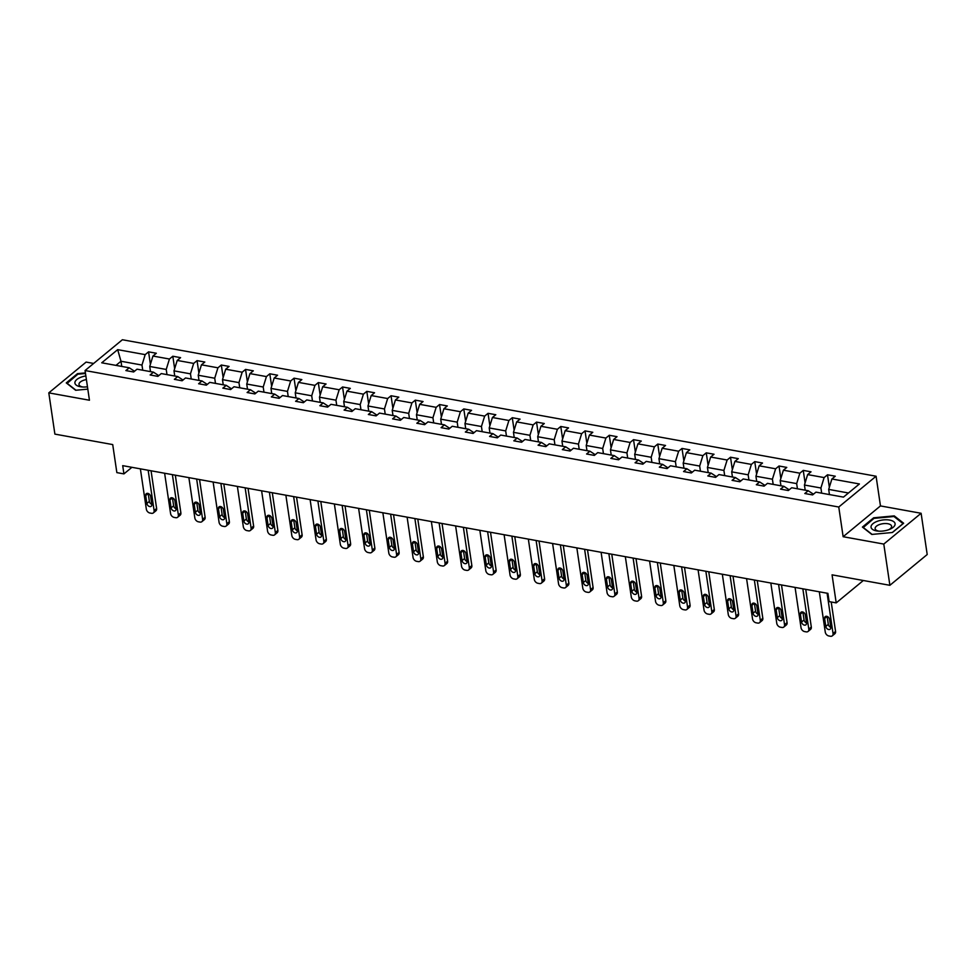 <?xml version="1.0" encoding="UTF-8"?>
<svg xmlns="http://www.w3.org/2000/svg" width="976" height="976" viewBox="0 0 976 976"><rect width="100%" height="100%" fill="white"/><g stroke="black" fill="none" stroke-linecap="round" stroke-linejoin="round"><path stroke-width="1.46" d="M921.112 513.278L880.462 505.922L843.142 536.715L883.792 544.071L921.112 513.278L927.2 554.527L889.88 585.307L832.064 574.84L836.2 602.887L863.333 580.5M883.792 544.071L889.88 585.307M93.659 363.45L86.12 362.084L48.8 392.864L54.888 434.113L112.716 444.58L116.852 472.616L123.928 473.897L131.906 467.321M876.082 476.227L122.378 339.746L85.058 370.538L838.762 507.02L876.082 476.227L880.462 505.922M142.74 370.221L141.971 365.061L120.987 361.254L117.669 349.652L145.18 354.63L148.559 351.848L150.402 364.316M121.756 366.427L120.987 361.254L115.985 365.378M141.971 365.061L145.18 354.63M166.981 374.613L166.225 369.453L149.743 366.464L152.951 356.045L156.331 353.251L148.559 351.848M152.951 356.045L169.434 359.022L172.813 356.24L174.655 368.708M191.235 379.005L190.466 373.845L173.996 370.856L177.205 360.437L180.584 357.643L172.813 356.24M177.205 360.437L193.675 363.414L197.054 360.632L198.897 373.1M215.476 383.397L214.72 378.224L198.238 375.248L201.446 364.829L204.826 362.035L197.054 360.632M201.446 364.829L217.929 367.806L221.308 365.024L223.15 377.492M239.73 387.789L238.961 382.616L222.491 379.64L225.7 369.209L229.079 366.427L221.308 365.024M225.7 369.209L242.17 372.198L245.549 369.416L247.392 381.884M263.971 392.181L263.215 387.008L246.733 384.032L249.954 373.601L253.321 370.819L245.549 369.416M249.954 373.601L266.424 376.59L269.803 373.796L271.645 386.276M288.225 396.573L287.456 391.4L270.986 388.424L274.195 377.993L277.574 375.211L269.803 373.796M274.195 377.993L290.677 380.982L294.044 378.188L295.887 390.668M312.466 400.965L311.71 395.792L295.228 392.816L298.449 382.385L301.828 379.603L294.044 378.188M298.449 382.385L314.919 385.374L318.298 382.58L320.14 395.048M336.72 405.345L335.951 400.184L319.481 397.195L322.69 386.777L326.069 383.995L318.298 382.58M322.69 386.777L339.172 389.766L342.552 386.972L344.382 399.44M360.961 409.737L360.205 404.576L343.723 401.587L346.944 391.169L350.323 388.387L342.552 386.972M346.944 391.169L363.414 394.158L366.793 391.364L368.635 403.832M385.215 414.129L384.446 408.968L367.976 405.979L371.185 395.561L374.564 392.767L366.793 391.364M371.185 395.561L387.667 398.537L391.047 395.756L392.877 408.224M409.456 418.521L408.7 413.36L392.218 410.371L395.439 399.953L398.818 397.159L391.047 395.756M395.439 399.953L411.909 402.929L415.288 400.148L417.13 412.616M433.71 422.913L432.941 417.752L416.471 414.763L419.68 404.345L423.059 401.551L415.288 400.148M419.68 404.345L436.162 407.321L439.542 404.54L441.384 417.008M457.951 427.305L457.195 422.144L440.713 419.155L443.934 408.737L447.313 405.943L439.542 404.54M443.934 408.737L460.404 411.713L463.783 408.932L465.625 421.4M482.205 431.697L481.436 426.524L464.966 423.547L468.175 413.129L471.554 410.335L463.783 408.932M468.175 413.129L484.657 416.105L488.037 413.324L489.879 425.792M506.446 436.089L505.69 430.916L489.208 427.939L492.429 417.508L495.808 414.727L488.037 413.324M492.429 417.508L508.899 420.497L512.278 417.716L514.12 430.184M530.7 440.481L529.931 435.308L513.461 432.331L516.67 421.9L520.049 419.119L512.278 417.716M516.67 421.9L533.152 424.889L536.532 422.096L538.374 434.576M554.941 444.873L554.185 439.7L537.703 436.723L540.924 426.292L544.303 423.511L536.532 422.096M540.924 426.292L557.394 429.281L560.773 426.488L562.615 438.968M579.195 449.265L578.426 444.092L561.956 441.115L565.165 430.684L568.544 427.903L560.773 426.488M565.165 430.684L581.647 433.673L585.027 430.88L586.869 443.348M603.436 453.645L602.68 448.484L586.198 445.495L589.419 435.076L592.798 432.295L585.027 430.88M589.419 435.076L605.889 438.065L609.268 435.272L611.11 447.74M627.69 458.037L626.921 452.876L610.451 449.887L613.66 439.468L617.039 436.675L609.268 435.272M613.66 439.468L630.142 442.457L633.522 439.664L635.364 452.132M651.931 462.429L651.175 457.268L634.693 454.279L637.914 443.86L641.293 441.067L633.522 439.664M637.914 443.86L654.384 446.837L657.763 444.056L659.605 456.524M676.185 466.821L675.416 461.66L658.946 458.671L662.155 448.252L665.534 445.459L657.763 444.056M662.155 448.252L678.637 451.229L682.017 448.448L683.859 460.916M700.426 471.213L699.67 466.052L683.188 463.063L686.409 452.644L689.788 449.851L682.017 448.448M686.409 452.644L702.879 455.621L706.258 452.84L708.1 465.308M724.68 475.605L723.911 470.432L707.441 467.455L710.65 457.036L714.029 454.243L706.258 452.84M710.65 457.036L727.132 460.013L730.512 457.232L732.354 469.7M748.921 479.997L748.165 474.824L731.683 471.847L734.904 461.428L738.283 458.635L730.512 457.232M734.904 461.428L751.374 464.405L754.753 461.624L756.595 474.092M773.175 484.389L772.406 479.216L755.936 476.239L759.145 465.808L762.524 463.027L754.753 461.624M759.145 465.808L775.627 468.797L779.007 466.003L780.849 478.484M797.429 488.781L796.66 483.608L780.178 480.631L783.399 470.2L786.778 467.419L779.007 466.003M783.399 470.2L799.869 473.189L803.248 470.395L805.09 482.876M821.67 493.173L820.914 488L804.431 485.023L807.64 474.592L811.019 471.811L803.248 470.395M807.64 474.592L824.122 477.581L827.502 474.787L829.344 487.256M848.461 492.99L828.685 489.403L831.894 478.984L835.273 476.203L827.502 474.787M831.894 478.984L859.405 483.962L843.471 497.113L815.96 492.136L812.581 494.917L804.81 493.514L808.189 490.721L791.707 487.744L788.327 490.525L780.556 489.122L783.935 486.341L767.465 483.352L764.086 486.133L756.315 484.73L759.694 481.949L743.212 478.96L739.832 481.754L732.061 480.338L735.44 477.557L718.97 474.568L715.591 477.362L707.82 475.946L711.199 473.165L694.717 470.176L691.337 472.97L683.566 471.554L686.945 468.773L670.475 465.784L667.096 468.578L659.325 467.162L662.704 464.381L646.222 461.392L642.842 464.186L635.071 462.783L638.45 459.989L621.98 457.012L618.601 459.794L610.83 458.391L614.197 455.597L597.727 452.62L594.347 455.402L586.576 453.999L589.955 451.205L573.473 448.228L570.106 451.01L562.335 449.607L565.702 446.813L549.232 443.836L545.852 446.618L538.081 445.215L541.46 442.421L524.978 439.444L521.611 442.226L513.827 440.823L517.207 438.041L500.737 435.052L497.357 437.834L489.586 436.431L492.965 433.649L476.483 430.66L473.104 433.454L465.332 432.039L468.712 429.257L452.242 426.268L448.862 429.062L441.091 427.647L444.47 424.865L427.988 421.876L424.609 424.67L416.837 423.255L420.217 420.473L403.747 417.484L400.367 420.278L392.596 418.875L395.975 416.081L379.493 413.092L376.114 415.886L368.342 414.483L371.722 411.689L355.252 408.712L351.872 411.494L344.101 410.091L347.48 407.297L330.998 404.32L327.619 407.102L319.847 405.699L323.227 402.905L306.757 399.928L303.377 402.71L295.606 401.307L298.985 398.513L282.503 395.536L279.124 398.318L271.352 396.915L274.732 394.121L258.262 391.144L254.882 393.926L247.111 392.523L250.49 389.741L234.008 386.752L230.629 389.546L222.857 388.131L226.237 385.349L209.767 382.36L206.387 385.154L198.616 383.739L201.995 380.957L185.513 377.968L182.134 380.762L174.362 379.347L177.742 376.565L161.272 373.576L157.892 376.37L150.121 374.955L153.5 372.173L137.018 369.184L133.639 371.978L125.867 370.575L129.247 367.781L101.736 362.804L117.669 349.652M836.2 602.887L829.124 601.606L827.904 593.359L122.708 465.65L123.928 473.897M153.5 372.173L158.759 375.65M150.511 371.636L149.743 366.464M166.225 369.453L169.434 359.022M177.742 376.565L183.012 380.042M174.753 376.016L173.996 370.856M190.466 373.845L193.675 363.414M201.995 380.957L207.254 384.434M199.006 380.408L198.238 375.248M214.72 378.224L217.929 367.806M226.237 385.349L231.507 388.826M223.248 384.8L222.491 379.64M238.961 382.616L242.17 372.198M250.49 389.741L255.749 393.206M247.501 389.192L246.733 384.032M263.215 387.008L266.424 376.59M274.732 394.121L280.002 397.598M271.743 393.584L270.986 388.424M287.456 391.4L290.677 380.982M298.985 398.513L304.244 401.99M295.996 397.976L295.228 392.816M311.71 395.792L314.919 385.374M323.227 402.905L328.497 406.382M320.238 402.368L319.481 397.195M335.951 400.184L339.172 389.766M347.48 407.297L352.739 410.774M344.491 406.76L343.723 401.587M360.205 404.576L363.414 394.158M371.722 411.689L376.992 415.166M368.733 411.152L367.976 405.979M384.446 408.968L387.667 398.537M395.975 416.081L401.234 419.558M392.986 415.544L392.218 410.371M408.7 413.36L411.909 402.929M420.217 420.473L425.487 423.95M417.228 419.936L416.471 414.763M432.941 417.752L436.162 407.321M444.47 424.865L449.729 428.342M441.481 424.316L440.713 419.155M457.195 422.144L460.404 411.713M468.712 429.257L473.982 432.734M465.723 428.708L464.966 423.547M481.436 426.524L484.657 416.105M492.965 433.649L498.236 437.114M489.976 433.1L489.208 427.939M505.69 430.916L508.899 420.497M517.207 438.041L522.477 441.506M514.218 437.492L513.461 432.331M529.931 435.308L533.152 424.889M541.46 442.421L546.731 445.898M538.471 441.884L537.703 436.723M554.185 439.7L557.394 429.281M565.702 446.813L570.972 450.29M562.713 446.276L561.956 441.115M578.426 444.092L581.647 433.673M589.955 451.205L595.226 454.682M586.966 450.668L586.198 445.495M602.68 448.484L605.889 438.065M614.197 455.597L619.467 459.074M611.208 455.06L610.451 449.887M626.921 452.876L630.142 442.457M638.45 459.989L643.721 463.466M635.461 459.452L634.693 454.279M651.175 457.268L654.384 446.837M662.704 464.381L667.962 467.858M659.703 463.844L658.946 458.671M675.416 461.66L678.637 451.229M686.945 468.773L692.216 472.25M683.956 468.236L683.188 463.063M699.67 466.052L702.879 455.621M711.199 473.165L716.457 476.642M708.198 472.616L707.441 467.455M723.911 470.432L727.132 460.013M735.44 477.557L740.711 481.034M732.451 477.008L731.683 471.847M748.165 474.824L751.374 464.405M759.694 481.949L764.952 485.414M756.705 481.4L755.936 476.239M772.406 479.216L775.627 468.797M783.935 486.341L789.206 489.806M780.946 485.792L780.178 480.631M796.66 483.608L799.869 473.189M808.189 490.721L813.447 494.198M805.2 490.184L804.431 485.023M820.914 488L824.122 477.581M843.142 536.715L838.762 507.02M48.8 392.864L89.45 400.233L85.058 370.538M829.441 494.576L828.685 489.403M129.247 367.781L134.517 371.258M862.406 527.077L871.788 534.433L892.406 532.506L903.642 523.234L894.26 515.889L873.642 517.805L862.406 527.077M85.412 372.905L77.507 373.637L66.27 382.909L75.652 390.266L87.803 389.131M873.752 518.549L873.642 517.805M894.406 516.853L894.26 515.889M77.616 374.394L77.507 373.637M827.087 593.201L833.04 633.509A3.733 2.672 -129.5 0 1 832.308 635.84A3.733 2.672 -129.5 0 1 830.417 636.254L828.868 635.974A3.733 2.672 -129.5 0 1 825.269 632.106L819.315 591.798M832.308 635.84L834.834 633.753A3.733 2.672 50.5 0 0 835.566 631.435L831.21 601.985M830.771 627.324A2.989 2.135 50.5 0 1 830.186 629.178A2.989 2.135 50.5 0 1 827.587 629.081A2.989 2.135 50.5 0 1 825.794 626.421L824.622 618.503A2.989 2.135 50.5 0 1 825.208 616.649A2.989 2.135 50.5 0 1 827.807 616.747A2.989 2.135 50.5 0 1 829.6 619.406L830.771 627.324A2.989 2.135 50.5 0 1 828.319 624.347L827.148 616.429L824.622 618.503M802.845 588.809L808.799 629.13A3.733 2.672 -129.5 0 1 808.067 631.448A3.733 2.672 -129.5 0 1 806.176 631.862L804.614 631.582A3.733 2.672 -129.5 0 1 801.028 627.714L795.074 587.406M808.067 631.448L810.592 629.361A3.733 2.672 50.5 0 0 811.312 627.043L805.749 589.345M806.518 622.932A2.989 2.135 50.5 0 1 805.932 624.786A2.989 2.135 50.5 0 1 803.333 624.689A2.989 2.135 50.5 0 1 801.54 622.029L800.381 614.111A2.989 2.135 50.5 0 1 800.967 612.257A2.989 2.135 50.5 0 1 803.553 612.355A2.989 2.135 50.5 0 1 805.346 615.014L806.518 622.932A2.989 2.135 50.5 0 1 804.065 619.955L802.894 612.037L800.381 614.111M778.592 584.429L784.545 624.738A3.733 2.672 -129.5 0 1 783.813 627.056A3.733 2.672 -129.5 0 1 781.922 627.47L780.373 627.19A3.733 2.672 -129.5 0 1 776.774 623.322L770.82 583.014M783.813 627.056L786.339 624.969A3.733 2.672 50.5 0 0 787.071 622.651L781.508 584.953M782.276 618.54A2.989 2.135 50.5 0 1 781.691 620.394A2.989 2.135 50.5 0 1 779.092 620.297A2.989 2.135 50.5 0 1 777.299 617.637L776.127 609.719A2.989 2.135 50.5 0 1 776.713 607.865A2.989 2.135 50.5 0 1 779.312 607.975A2.989 2.135 50.5 0 1 781.105 610.622L782.276 618.54A2.989 2.135 50.5 0 1 779.824 615.563L778.653 607.645L776.127 609.719M888.538 529.773A12.151 5.49 -8.4 0 0 889.551 529.395A12.151 5.49 -8.4 0 0 893.528 521.513A12.151 5.49 -8.4 0 0 877.595 521.196A12.151 5.49 -8.4 0 0 871.031 527.003A12.151 5.49 -8.4 0 0 877.997 531.103A12.151 5.49 -8.4 0 0 888.538 529.773M888.563 529.773A8.32 3.758 -8.4 0 0 891.588 526.223A8.32 3.758 -8.4 0 0 879.608 524.502A8.32 3.758 -8.4 0 0 875.13 528.65A8.32 3.758 -8.4 0 0 879.047 531.176M863.138 527.65L873.984 518.366L893.955 516.499L903.044 523.624L892.271 532.518M872.093 534.397L863.089 527.345M85.864 375.943A12.151 5.49 -8.4 0 0 81.472 377.029A12.151 5.49 -8.4 0 0 74.896 382.836A12.151 5.49 -8.4 0 0 81.862 386.935A12.151 5.49 -8.4 0 0 87.462 386.789M86.4 379.603A8.32 3.758 -8.4 0 0 83.485 380.335A8.32 3.758 -8.4 0 0 78.995 384.495A8.32 3.758 -8.4 0 0 82.911 387.008M67.002 383.483L77.848 374.198L85.498 373.491M75.957 390.241L66.954 383.178M754.35 580.037L760.304 620.346A3.733 2.672 -129.5 0 1 759.572 622.664A3.733 2.672 -129.5 0 1 757.681 623.078L756.119 622.798A3.733 2.672 -129.5 0 1 752.533 618.93L746.579 578.622M759.572 622.664L762.097 620.577A3.733 2.672 50.5 0 0 762.817 618.259L757.254 580.561M758.023 614.148A2.989 2.135 50.5 0 1 757.437 616.002A2.989 2.135 50.5 0 1 754.838 615.905A2.989 2.135 50.5 0 1 753.045 613.245L751.886 605.327A2.989 2.135 50.5 0 1 752.459 603.473A2.989 2.135 50.5 0 1 755.058 603.583A2.989 2.135 50.5 0 1 756.851 606.23L758.023 614.148A2.989 2.135 50.5 0 1 755.57 611.171L754.399 603.253L751.886 605.327M730.097 575.645L736.05 615.954A3.733 2.672 -129.5 0 1 735.318 618.272A3.733 2.672 -129.5 0 1 733.427 618.686L731.878 618.406A3.733 2.672 -129.5 0 1 728.279 614.551L722.325 574.23M735.318 618.272L737.844 616.198A3.733 2.672 50.5 0 0 738.576 613.867L733 576.169M733.781 609.756A2.989 2.135 50.5 0 1 733.196 611.623A2.989 2.135 50.5 0 1 730.597 611.513A2.989 2.135 50.5 0 1 728.804 608.865L727.632 600.948A2.989 2.135 50.5 0 1 728.218 599.081A2.989 2.135 50.5 0 1 730.817 599.191A2.989 2.135 50.5 0 1 732.61 601.838L733.781 609.756A2.989 2.135 50.5 0 1 731.329 606.779L730.158 598.861L727.632 600.948M705.855 571.253L711.809 611.562A3.733 2.672 -129.5 0 1 711.077 613.88A3.733 2.672 -129.5 0 1 709.186 614.294L707.624 614.014A3.733 2.672 -129.5 0 1 704.038 610.159L698.084 569.838M711.077 613.88L713.59 611.806A3.733 2.672 50.5 0 0 714.322 609.475L708.759 571.777M709.528 605.364A2.989 2.135 50.5 0 1 708.942 607.231A2.989 2.135 50.5 0 1 706.343 607.121A2.989 2.135 50.5 0 1 704.55 604.473L703.391 596.556A2.989 2.135 50.5 0 1 703.964 594.689A2.989 2.135 50.5 0 1 706.563 594.799A2.989 2.135 50.5 0 1 708.356 597.446L709.528 605.364A2.989 2.135 50.5 0 1 707.075 602.387L705.904 594.482M681.602 566.861L687.555 607.17A3.733 2.672 -129.5 0 1 686.823 609.488A3.733 2.672 -129.5 0 1 684.932 609.902L683.383 609.622A3.733 2.672 -129.5 0 1 679.784 605.767L673.83 565.458M686.823 609.488L689.349 607.414A3.733 2.672 50.5 0 0 690.081 605.096L684.505 567.385M685.286 600.984A2.989 2.135 50.5 0 1 684.701 602.839A2.989 2.135 50.5 0 1 682.102 602.729A2.989 2.135 50.5 0 1 680.309 600.081L679.137 592.164A2.989 2.135 50.5 0 1 679.723 590.309A2.989 2.135 50.5 0 1 682.322 590.407A2.989 2.135 50.5 0 1 684.115 593.066L685.286 600.984A2.989 2.135 50.5 0 1 682.834 597.995L681.663 590.09M657.36 562.469L663.314 602.778A3.733 2.672 -129.5 0 1 662.582 605.096A3.733 2.672 -129.5 0 1 660.691 605.51L659.129 605.23A3.733 2.672 -129.5 0 1 655.543 601.375L649.589 561.066M662.582 605.096L665.095 603.022A3.733 2.672 50.5 0 0 665.827 600.704L660.264 562.993M661.033 596.592A2.989 2.135 50.5 0 1 660.447 598.447A2.989 2.135 50.5 0 1 657.848 598.337A2.989 2.135 50.5 0 1 656.055 595.689L654.896 587.772A2.989 2.135 50.5 0 1 655.469 585.917A2.989 2.135 50.5 0 1 658.068 586.015A2.989 2.135 50.5 0 1 659.861 588.674L661.033 596.592A2.989 2.135 50.5 0 1 658.58 593.603L657.409 585.698L654.896 587.772M633.107 558.077L639.06 598.386A3.733 2.672 -129.5 0 1 638.328 600.704A3.733 2.672 -129.5 0 1 636.437 601.131L634.888 600.838A3.733 2.672 -129.5 0 1 631.289 596.983L625.335 556.674M638.328 600.704L640.854 598.63A3.733 2.672 50.5 0 0 641.586 596.312L636.01 558.601M636.791 592.2A2.989 2.135 50.5 0 1 636.206 594.055A2.989 2.135 50.5 0 1 633.607 593.945A2.989 2.135 50.5 0 1 631.814 591.297L630.642 583.38A2.989 2.135 50.5 0 1 631.228 581.525A2.989 2.135 50.5 0 1 633.827 581.623A2.989 2.135 50.5 0 1 635.62 584.282L636.791 592.2A2.989 2.135 50.5 0 1 634.339 589.211L633.168 581.306L630.642 583.38M608.865 553.685L614.819 593.994A3.733 2.672 -129.5 0 1 614.087 596.324A3.733 2.672 -129.5 0 1 612.196 596.739L610.634 596.458A3.733 2.672 -129.5 0 1 607.048 592.591L601.094 552.282M614.087 596.324L616.6 594.238A3.733 2.672 50.5 0 0 617.332 591.92L611.769 554.209M612.538 587.808A2.989 2.135 50.5 0 1 611.952 589.663A2.989 2.135 50.5 0 1 609.353 589.565A2.989 2.135 50.5 0 1 607.56 586.905L606.401 578.988A2.989 2.135 50.5 0 1 606.974 577.133A2.989 2.135 50.5 0 1 609.573 577.231A2.989 2.135 50.5 0 1 611.366 579.89L612.538 587.808A2.989 2.135 50.5 0 1 610.085 584.819L608.914 576.914L606.401 578.988M584.612 549.293L590.565 589.602A3.733 2.672 -129.5 0 1 589.833 591.932A3.733 2.672 -129.5 0 1 587.942 592.347L586.393 592.066A3.733 2.672 -129.5 0 1 582.794 588.199L576.84 547.89M589.833 591.932L592.359 589.846A3.733 2.672 50.5 0 0 593.091 587.528L587.515 549.817M588.296 583.416A2.989 2.135 50.5 0 1 587.711 585.271A2.989 2.135 50.5 0 1 585.112 585.173A2.989 2.135 50.5 0 1 583.319 582.513L582.147 574.596A2.989 2.135 50.5 0 1 582.733 572.741A2.989 2.135 50.5 0 1 585.332 572.839A2.989 2.135 50.5 0 1 587.125 575.498L588.296 583.416A2.989 2.135 50.5 0 1 585.844 580.439L584.673 572.522L582.147 574.596M560.37 544.901L566.324 585.222A3.733 2.672 -129.5 0 1 565.592 587.54A3.733 2.672 -129.5 0 1 563.701 587.955L562.139 587.674A3.733 2.672 -129.5 0 1 558.553 583.807L552.599 543.498M565.592 587.54L568.105 585.454A3.733 2.672 50.5 0 0 568.837 583.136L563.274 545.438M564.043 579.024A2.989 2.135 50.5 0 1 563.457 580.879A2.989 2.135 50.5 0 1 560.858 580.781A2.989 2.135 50.5 0 1 559.065 578.121L557.894 570.204A2.989 2.135 50.5 0 1 558.479 568.349A2.989 2.135 50.5 0 1 561.078 568.447A2.989 2.135 50.5 0 1 562.871 571.106L564.043 579.024A2.989 2.135 50.5 0 1 561.59 576.047L560.419 568.13L557.894 570.204M536.117 540.509L542.07 580.83A3.733 2.672 -129.5 0 1 541.338 583.148A3.733 2.672 -129.5 0 1 539.447 583.563L537.898 583.282A3.733 2.672 -129.5 0 1 534.299 579.415L528.345 539.106M541.338 583.148L543.864 581.062A3.733 2.672 50.5 0 0 544.596 578.744L539.02 541.046M539.789 574.632A2.989 2.135 50.5 0 1 539.216 576.487A2.989 2.135 50.5 0 1 536.617 576.389A2.989 2.135 50.5 0 1 534.824 573.729L533.652 565.812A2.989 2.135 50.5 0 1 534.238 563.957A2.989 2.135 50.5 0 1 536.837 564.067A2.989 2.135 50.5 0 1 538.63 566.714L539.789 574.632A2.989 2.135 50.5 0 1 537.337 571.655L536.178 563.738L533.652 565.812M511.875 536.129L517.829 576.438A3.733 2.672 -129.5 0 1 517.097 578.756A3.733 2.672 -129.5 0 1 515.206 579.171L513.644 578.89A3.733 2.672 -129.5 0 1 510.045 575.023L504.104 534.714M517.097 578.756L519.61 576.67A3.733 2.672 50.5 0 0 520.342 574.352L514.779 536.654M515.548 570.24A2.989 2.135 50.5 0 1 514.962 572.095A2.989 2.135 50.5 0 1 512.363 571.997A2.989 2.135 50.5 0 1 510.57 569.337L509.399 561.42A2.989 2.135 50.5 0 1 509.984 559.565A2.989 2.135 50.5 0 1 512.583 559.675A2.989 2.135 50.5 0 1 514.376 562.322L515.548 570.24A2.989 2.135 50.5 0 1 513.095 567.263L511.924 559.346L509.399 561.42M487.622 531.737L493.575 572.046A3.733 2.672 -129.5 0 1 492.843 574.364A3.733 2.672 -129.5 0 1 490.952 574.779L489.403 574.498A3.733 2.672 -129.5 0 1 485.804 570.631L479.85 530.322M492.843 574.364L495.369 572.278A3.733 2.672 50.5 0 0 496.101 569.96L490.525 532.262M491.294 565.848A2.989 2.135 50.5 0 1 490.721 567.703A2.989 2.135 50.5 0 1 488.122 567.605A2.989 2.135 50.5 0 1 486.329 564.945L485.157 557.028A2.989 2.135 50.5 0 1 485.743 555.173A2.989 2.135 50.5 0 1 488.342 555.283A2.989 2.135 50.5 0 1 490.135 557.93L491.294 565.848A2.989 2.135 50.5 0 1 488.842 562.871L487.683 554.954L485.157 557.028M463.38 527.345L469.322 567.654A3.733 2.672 -129.5 0 1 468.602 569.972A3.733 2.672 -129.5 0 1 466.711 570.387L465.149 570.106A3.733 2.672 -129.5 0 1 461.55 566.251L455.609 525.93M468.602 569.972L471.115 567.898A3.733 2.672 50.5 0 0 471.847 565.568L466.284 527.87M467.053 561.456A2.989 2.135 50.5 0 1 466.467 563.323A2.989 2.135 50.5 0 1 463.868 563.213A2.989 2.135 50.5 0 1 462.075 560.566L460.904 552.648A2.989 2.135 50.5 0 1 461.489 550.781A2.989 2.135 50.5 0 1 464.088 550.891A2.989 2.135 50.5 0 1 465.881 553.538L467.053 561.456A2.989 2.135 50.5 0 1 464.6 558.479L463.429 550.562L460.904 552.648M439.127 522.953L445.08 563.262A3.733 2.672 -129.5 0 1 444.348 565.58A3.733 2.672 -129.5 0 1 442.457 565.995L440.908 565.714A3.733 2.672 -129.5 0 1 437.309 561.859L431.355 521.538M444.348 565.58L446.874 563.506A3.733 2.672 50.5 0 0 447.606 561.176L442.03 523.478M442.799 557.064A2.989 2.135 50.5 0 1 442.226 558.931A2.989 2.135 50.5 0 1 439.627 558.821A2.989 2.135 50.5 0 1 437.834 556.174L436.662 548.256A2.989 2.135 50.5 0 1 437.248 546.401A2.989 2.135 50.5 0 1 439.847 546.499A2.989 2.135 50.5 0 1 441.64 549.146L442.799 557.064A2.989 2.135 50.5 0 1 440.347 554.087L439.188 546.182L436.662 548.256M414.885 518.561L420.827 558.87A3.733 2.672 -129.5 0 1 420.107 561.188A3.733 2.672 -129.5 0 1 418.216 561.603L416.654 561.322A3.733 2.672 -129.5 0 1 413.055 557.467L407.114 517.158M420.107 561.188L422.62 559.114A3.733 2.672 50.5 0 0 423.352 556.796L417.789 519.086M418.558 552.684A2.989 2.135 50.5 0 1 417.972 554.539A2.989 2.135 50.5 0 1 415.373 554.429A2.989 2.135 50.5 0 1 413.58 551.782L412.409 543.864A2.989 2.135 50.5 0 1 412.994 542.009A2.989 2.135 50.5 0 1 415.593 542.107A2.989 2.135 50.5 0 1 417.386 544.767L418.558 552.684A2.989 2.135 50.5 0 1 416.105 549.695L414.934 541.79L412.409 543.864M390.632 514.169L396.585 554.478A3.733 2.672 -129.5 0 1 395.853 556.796A3.733 2.672 -129.5 0 1 393.962 557.211L392.413 556.93A3.733 2.672 -129.5 0 1 388.814 553.075L382.86 512.766M395.853 556.796L398.379 554.722A3.733 2.672 50.5 0 0 399.111 552.404L393.535 514.694M394.304 548.292A2.989 2.135 50.5 0 1 393.731 550.147A2.989 2.135 50.5 0 1 391.132 550.037A2.989 2.135 50.5 0 1 389.339 547.39L388.167 539.472A2.989 2.135 50.5 0 1 388.753 537.617A2.989 2.135 50.5 0 1 391.352 537.715A2.989 2.135 50.5 0 1 393.145 540.375L394.304 548.292A2.989 2.135 50.5 0 1 391.852 545.303L390.693 537.398L388.167 539.472M366.39 509.777L372.332 550.086A3.733 2.672 -129.5 0 1 371.612 552.404A3.733 2.672 -129.5 0 1 369.721 552.831L368.159 552.538A3.733 2.672 -129.5 0 1 364.56 548.683L358.607 508.374M371.612 552.404L374.125 550.33A3.733 2.672 50.5 0 0 374.857 548.012L369.294 510.302M370.063 543.9A2.989 2.135 50.5 0 1 369.477 545.755A2.989 2.135 50.5 0 1 366.878 545.657A2.989 2.135 50.5 0 1 365.085 542.998L363.914 535.08A2.989 2.135 50.5 0 1 364.499 533.225A2.989 2.135 50.5 0 1 367.098 533.323A2.989 2.135 50.5 0 1 368.891 535.983L370.063 543.9A2.989 2.135 50.5 0 1 367.61 540.911L366.439 533.006L363.914 535.08M342.137 505.385L348.09 545.694A3.733 2.672 -129.5 0 1 347.358 548.024A3.733 2.672 -129.5 0 1 345.467 548.439L343.918 548.158A3.733 2.672 -129.5 0 1 340.319 544.291L334.365 503.982M347.358 548.024L349.884 545.938A3.733 2.672 50.5 0 0 350.616 543.62L345.04 505.91M345.809 539.508A2.989 2.135 50.5 0 1 345.223 541.363A2.989 2.135 50.5 0 1 342.637 541.265A2.989 2.135 50.5 0 1 340.844 538.606L339.672 530.688A2.989 2.135 50.5 0 1 340.258 528.833A2.989 2.135 50.5 0 1 342.857 528.931A2.989 2.135 50.5 0 1 344.65 531.591L345.809 539.508A2.989 2.135 50.5 0 1 343.357 536.532L342.198 528.614L339.672 530.688M317.883 500.993L323.837 541.302A3.733 2.672 -129.5 0 1 323.117 543.632A3.733 2.672 -129.5 0 1 321.226 544.047L319.664 543.766A3.733 2.672 -129.5 0 1 316.065 539.899L310.112 499.59M323.117 543.632L325.63 541.546A3.733 2.672 50.5 0 0 326.362 539.228L320.799 501.518M321.568 535.116A2.989 2.135 50.5 0 1 320.982 536.971A2.989 2.135 50.5 0 1 318.383 536.873A2.989 2.135 50.5 0 1 316.59 534.214L315.419 526.296A2.989 2.135 50.5 0 1 316.004 524.441A2.989 2.135 50.5 0 1 318.603 524.539A2.989 2.135 50.5 0 1 320.396 527.199L321.568 535.116A2.989 2.135 50.5 0 1 319.115 532.14L317.944 524.222L315.419 526.296M293.642 496.601L299.595 536.922A3.733 2.672 -129.5 0 1 298.863 539.24A3.733 2.672 -129.5 0 1 296.972 539.655L295.423 539.374A3.733 2.672 -129.5 0 1 291.824 535.507L285.87 495.198M298.863 539.24L301.389 537.154A3.733 2.672 50.5 0 0 302.121 534.836L296.545 497.138M297.314 530.724A2.989 2.135 50.5 0 1 296.728 532.579A2.989 2.135 50.5 0 1 294.142 532.481A2.989 2.135 50.5 0 1 292.349 529.822L291.177 521.904A2.989 2.135 50.5 0 1 291.763 520.049A2.989 2.135 50.5 0 1 294.349 520.147A2.989 2.135 50.5 0 1 296.143 522.807L297.314 530.724A2.989 2.135 50.5 0 1 294.862 527.748L293.703 519.83L291.177 521.904M269.388 492.209L275.342 532.53A3.733 2.672 -129.5 0 1 274.622 534.848A3.733 2.672 -129.5 0 1 272.719 535.263L271.169 534.982A3.733 2.672 -129.5 0 1 267.57 531.115L261.617 490.806M274.622 534.848L277.135 532.762A3.733 2.672 50.5 0 0 277.867 530.444L272.304 492.746M273.073 526.332A2.989 2.135 50.5 0 1 272.487 528.187A2.989 2.135 50.5 0 1 269.888 528.089A2.989 2.135 50.5 0 1 268.095 525.43L266.924 517.512A2.989 2.135 50.5 0 1 267.509 515.657A2.989 2.135 50.5 0 1 270.108 515.767A2.989 2.135 50.5 0 1 271.901 518.415L273.073 526.332A2.989 2.135 50.5 0 1 270.62 523.356L269.449 515.438L266.924 517.512M245.147 487.829L251.1 528.138A3.733 2.672 -129.5 0 1 250.368 530.456A3.733 2.672 -129.5 0 1 248.477 530.871L246.928 530.59A3.733 2.672 -129.5 0 1 243.329 526.723L237.375 486.414M250.368 530.456L252.894 528.37A3.733 2.672 50.5 0 0 253.626 526.052L248.05 488.354M248.819 521.94A2.989 2.135 50.5 0 1 248.233 523.795A2.989 2.135 50.5 0 1 245.647 523.697A2.989 2.135 50.5 0 1 243.854 521.038L242.682 513.12A2.989 2.135 50.5 0 1 243.268 511.265A2.989 2.135 50.5 0 1 245.854 511.375A2.989 2.135 50.5 0 1 247.648 514.023L248.819 521.94A2.989 2.135 50.5 0 1 246.367 518.964L245.208 511.046L242.682 513.12M220.893 483.437L226.847 523.746A3.733 2.672 -129.5 0 1 226.115 526.064A3.733 2.672 -129.5 0 1 224.224 526.479L222.674 526.198A3.733 2.672 -129.5 0 1 219.075 522.331L213.122 482.022M226.115 526.064L228.64 523.99A3.733 2.672 50.5 0 0 229.372 521.66L223.809 483.962M224.578 517.548A2.989 2.135 50.5 0 1 223.992 519.403A2.989 2.135 50.5 0 1 221.393 519.305A2.989 2.135 50.5 0 1 219.6 516.646L218.429 508.728A2.989 2.135 50.5 0 1 219.014 506.873A2.989 2.135 50.5 0 1 221.613 506.983A2.989 2.135 50.5 0 1 223.406 509.631L224.578 517.548A2.989 2.135 50.5 0 1 222.125 514.572L220.954 506.654L218.429 508.728M196.652 479.045L202.605 519.354A3.733 2.672 -129.5 0 1 201.873 521.672A3.733 2.672 -129.5 0 1 199.982 522.087L198.433 521.806A3.733 2.672 -129.5 0 1 194.834 517.951L188.88 477.63M201.873 521.672L204.399 519.598A3.733 2.672 50.5 0 0 205.119 517.268L199.555 479.57M200.324 513.156A2.989 2.135 50.5 0 1 199.738 515.023A2.989 2.135 50.5 0 1 197.152 514.913A2.989 2.135 50.5 0 1 195.359 512.266L194.187 504.348A2.989 2.135 50.5 0 1 194.773 502.481A2.989 2.135 50.5 0 1 197.359 502.591A2.989 2.135 50.5 0 1 199.153 505.239L200.324 513.156A2.989 2.135 50.5 0 1 197.872 510.18L196.701 502.262L194.187 504.348M172.398 474.653L178.352 514.962A3.733 2.672 -129.5 0 1 177.62 517.28A3.733 2.672 -129.5 0 1 175.729 517.695L174.179 517.414A3.733 2.672 -129.5 0 1 170.58 513.559L164.627 473.25M177.62 517.28L180.145 515.206A3.733 2.672 50.5 0 0 180.877 512.888L175.314 475.178M176.083 508.777A2.989 2.135 50.5 0 1 175.497 510.631A2.989 2.135 50.5 0 1 172.898 510.521A2.989 2.135 50.5 0 1 171.105 507.874L169.934 499.956A2.989 2.135 50.5 0 1 170.519 498.102A2.989 2.135 50.5 0 1 173.118 498.199A2.989 2.135 50.5 0 1 174.911 500.859L176.083 508.777M176.083 508.764A2.989 2.135 50.5 0 1 173.63 505.788L172.459 497.882L169.934 499.956M148.157 470.261L154.11 510.57A3.733 2.672 -129.5 0 1 153.378 512.888A3.733 2.672 -129.5 0 1 151.487 513.303L149.926 513.022A3.733 2.672 -129.5 0 1 146.339 509.167L140.385 468.858M153.378 512.888L155.904 510.814A3.733 2.672 50.5 0 0 156.624 508.496L151.06 470.786M151.829 504.385A2.989 2.135 50.5 0 1 151.243 506.239A2.989 2.135 50.5 0 1 148.657 506.129A2.989 2.135 50.5 0 1 146.864 503.482L145.692 495.564A2.989 2.135 50.5 0 1 146.278 493.71A2.989 2.135 50.5 0 1 148.864 493.807A2.989 2.135 50.5 0 1 150.658 496.467L151.829 504.385M151.829 504.372A2.989 2.135 50.5 0 1 149.377 501.396L148.206 493.49L145.692 495.564M835.566 631.435L833.04 633.509M825.794 626.421L828.319 624.347M811.312 627.043L808.799 629.13M801.54 622.029L804.065 619.955M787.071 622.651L784.545 624.738M777.299 617.637L779.824 615.563M762.817 618.259L760.304 620.346M753.045 613.245L755.57 611.171M738.576 613.867L736.05 615.954M728.804 608.865L731.329 606.779M714.322 609.475L711.809 611.562M704.55 604.473L707.075 602.387M703.391 596.556L705.904 594.469M690.081 605.096L687.555 607.17M680.309 600.081L682.834 597.995M679.137 592.164L681.651 590.077M665.827 600.704L663.314 602.778M656.055 595.689L658.58 593.603M641.586 596.312L639.06 598.386M631.814 591.297L634.339 589.211M617.332 591.92L614.819 593.994M607.56 586.905L610.085 584.819M593.091 587.528L590.565 589.602M583.319 582.513L585.844 580.439M568.837 583.136L566.324 585.222M559.065 578.121L561.59 576.047M544.596 578.744L542.07 580.83M534.824 573.729L537.337 571.655M520.342 574.352L517.829 576.438M510.57 569.337L513.095 567.263M496.101 569.96L493.575 572.046M486.329 564.945L488.842 562.871M471.847 565.568L469.322 567.654M462.075 560.566L464.6 558.479M447.606 561.176L445.08 563.262M437.834 556.174L440.347 554.087M423.352 556.796L420.827 558.87M413.58 551.782L416.105 549.695M399.111 552.404L396.585 554.478M389.339 547.39L391.852 545.303M374.857 548.012L372.332 550.086M365.085 542.998L367.61 540.911M350.616 543.62L348.09 545.694M340.844 538.606L343.357 536.532M326.362 539.228L323.837 541.302M316.59 534.214L319.115 532.14M302.121 534.836L299.595 536.922M292.349 529.822L294.862 527.748M277.867 530.444L275.342 532.53M268.095 525.43L270.62 523.356M253.626 526.052L251.1 528.138M243.854 521.038L246.367 518.964M229.372 521.66L226.847 523.746M219.6 516.646L222.125 514.572M205.119 517.268L202.605 519.354M195.359 512.266L197.872 510.18M180.877 512.888L178.352 514.962M171.105 507.874L173.63 505.788M156.624 508.496L154.11 510.57M146.864 503.482L149.377 501.396"/></g></svg>
